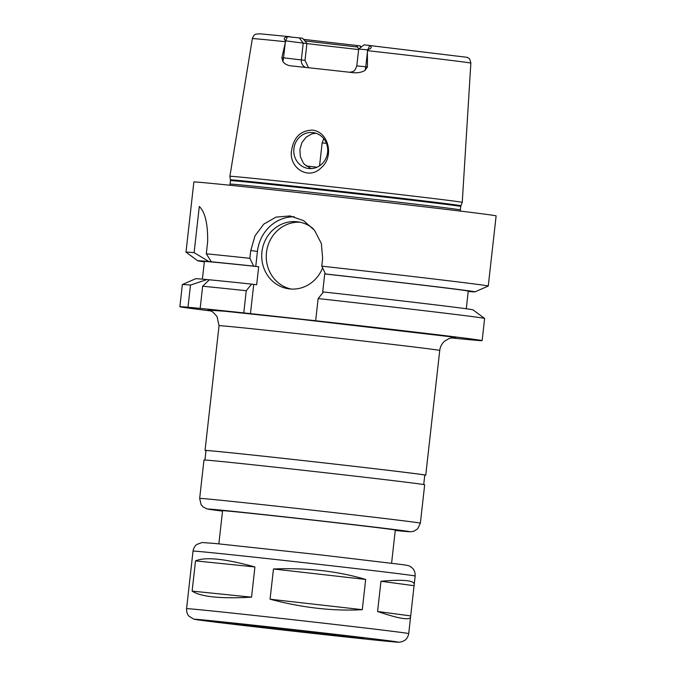 <?xml version="1.0" encoding="UTF-8"?>
<svg xmlns="http://www.w3.org/2000/svg" width="676" height="676" viewBox="0 0 676 676"><rect width="100%" height="100%" fill="white"/><g stroke="black" fill="none" stroke-linecap="round" stroke-linejoin="round"><path stroke-width="1.01" d="M193.023 551.109C194.046 545.895 196.953 544.383 196.902 544.4L202.225 542.515L215.72 543.546L318.971 554.7L400.395 564.367C411.473 565.837 408.895 565.964 411.794 567.553L412.875 568.626C412.825 568.601 415.326 570.721 415.165 576.02A111.768 0.896 -173.6 0 0 408.101 574.913A111.768 0.896 -173.6 0 0 284.342 560.463A111.768 0.896 -173.6 0 0 193.023 551.109L186.568 608.679C186.407 613.985 188.908 616.106 188.866 616.081L193.64 619.098L207.025 621.075L310.183 633.074C359.548 638.507 395.806 642.377 399.178 642.2L402.093 641.71L404.856 640.282C404.848 640.349 407.89 638.423 408.71 633.598A111.768 0.896 -173.6 0 0 401.645 632.491A111.768 0.896 -173.6 0 0 277.878 618.041A111.768 0.896 -173.6 0 0 186.568 608.679M195.516 560.877C205.335 556.678 225.133 558.706 254.928 566.953L251.54 597.178C220.63 598.877 200.823 596.849 192.128 591.103L195.516 560.877L254.928 566.953M273.467 568.981C307.005 567.637 337.746 571.127 365.682 579.45L362.294 609.676C333.243 611.298 302.502 607.808 270.07 599.206L273.467 568.981L365.682 579.45M251.54 597.178L192.128 591.103M362.294 609.676L270.07 599.206M380.968 581.259C392.832 580.177 401.662 580.008 407.451 580.752C412.14 581.394 414.396 582.627 414.219 584.444L410.569 617.011C410.357 618.616 407.907 619.106 403.217 618.489C397.437 617.695 388.886 615.363 377.571 611.484L380.968 581.259L413.771 585.653M410.383 615.878L377.571 611.484M424.773 475.194A111.041 0.887 -173.6 0 0 425.745 475.194A111.041 0.887 -173.6 0 0 418.731 474.087A111.041 0.887 -173.6 0 0 295.767 459.731A111.041 0.887 -173.6 0 0 205.048 450.436A111.041 0.887 -173.6 0 0 205.994 450.655M423.725 484.565L424.79 475.084A110.078 0.879 -173.6 0 0 417.836 473.994A110.078 0.879 -173.6 0 0 295.936 459.756A110.078 0.879 -173.6 0 0 206.003 450.546L204.946 460.018M420.371 523.165L424.672 484.785A111.041 0.887 -173.6 0 0 417.658 483.686A111.041 0.887 -173.6 0 0 294.694 469.33A111.041 0.887 -173.6 0 0 203.966 460.026L199.665 498.415L201.059 504.592L203.045 506.882L206.738 508.825L222.531 511.115A101.383 0.811 -173.6 0 1 265.169 514.74A101.383 0.811 -173.6 0 1 403.285 530.677A101.383 0.811 -173.6 0 1 395.257 530.483L410.831 531.775L413.754 531.285L417.658 528.86L420.371 523.165A111.041 0.887 -173.6 0 0 413.349 522.066A111.041 0.887 -173.6 0 0 290.384 507.71A111.041 0.887 -173.6 0 0 199.665 498.415M391.581 563.226L395.299 530.068A86.9 0.693 -173.6 0 0 389.807 529.207A86.9 0.693 -173.6 0 0 293.578 517.977A86.9 0.693 -173.6 0 0 222.581 510.701L218.855 543.859M359.463 637.595A67.592 0.541 -173.6 0 0 284.613 628.857A67.592 0.541 -173.6 0 0 229.392 623.196A67.592 0.541 -173.6 0 0 296.502 631.266A67.592 0.541 -173.6 0 0 363.73 638.271A67.592 0.541 -173.6 0 0 359.463 637.595M451.171 337.899A152.083 1.217 -173.6 0 0 482.14 340.628A152.083 1.217 -173.6 0 0 315.65 320.737L243.766 312.895A152.083 1.217 -173.6 0 0 200.172 308.391L187.996 307.242A152.083 1.217 -173.6 0 0 179.875 306.727A152.083 1.217 -173.6 0 0 210.667 310.918M291.787 149.362C294.094 136.924 300.93 130.51 312.295 130.122C328.773 131.643 334.324 156.638 321.438 167.547C308.197 181.421 287.722 167.006 291.787 149.362M312.768 132.538A18.108 16.951 -82.4 0 0 293.925 148.492A18.108 16.951 -82.4 0 0 308.349 168.476A18.108 16.951 -82.4 0 0 327.547 152.776A18.108 16.951 -82.4 0 0 313.149 132.589A18.108 16.951 -82.4 0 0 312.768 132.538M315.844 133.189L311.661 133.941L305.975 137.27L301.885 142.729L299.916 149.497L300.338 156.519L303.118 162.713L304.47 164.378L311.129 168.603M358.779 49.018L356.522 45.453L360.418 45.985L361.254 47.033M308.493 67.744L305.02 60.367L283.548 57.815A7.242 2.543 -83.8 0 1 282.788 61.423C284.309 63.637 286.734 65.082 290.08 65.775A111.117 0.887 -173.6 0 1 354.216 72.771L354.334 72.78M358.626 49.551A82.075 0.659 -173.6 0 1 306.904 43.577L285.525 40.83C283.337 38.819 284.013 37.442 287.537 36.69L302.586 38.236L306.253 42.537L306.904 43.577L305.02 60.367M304.952 40.932A83.469 0.668 -173.6 0 0 357.376 46.999M303.6 39.326A84.914 0.676 -173.6 0 0 356.522 45.453M367.524 45.174L369.755 45.664C372.239 47.066 371.563 48.444 367.744 49.804L358.677 49.094L364.018 44.836L467.057 57.316C468.434 58.787 469.389 56.378 470.859 63.138A109.943 0.879 -173.6 0 0 463.913 62.048A109.943 0.879 -173.6 0 0 367.398 50.649L367.44 66.966L356.793 65.885C354.325 72.704 353.32 70.676 352.306 71.791L349.407 72.307M367.313 49.956L367.398 50.649M285.188 43.205L283.548 57.815L281.875 57.629L285.534 41.718A109.943 0.879 -173.6 0 0 252.342 38.625C254.446 33.428 255.511 34.772 256.204 34.062L259.981 33.808L290.283 36.741M285.534 41.718L285.771 41.059M470.859 63.138L462.249 202.377A116.906 0.929 -173.6 0 0 454.863 201.211A116.906 0.929 -173.6 0 0 325.426 186.103A116.906 0.929 -173.6 0 0 229.891 176.309L252.342 38.625M354.216 72.771C358.542 72.949 362.142 72.155 365.006 70.397L367.44 66.966M281.875 57.629L282.788 61.423M358.677 49.094L356.793 65.885M243.766 312.895L246.25 290.722L251.607 284.114L256.669 284.723L258.688 266.733L253.627 266.124A139.518 1.115 -173.6 0 0 211.343 261.798L208.935 261.57L194.113 252.655A152.083 1.217 -173.6 0 0 185.993 252.14A152.083 1.217 -173.6 0 0 186.01 252.156L197.679 260.767A139.518 1.115 -173.6 0 0 204.338 261.84M194.113 252.655L199.293 206.493C205.124 212.036 207.904 223.79 207.65 241.763L206.298 253.804L211.343 261.798M253.627 266.124L249.883 258.308A152.083 1.217 -173.6 0 0 206.298 253.804M249.883 258.308L250.762 250.526L254.996 235.873L263.758 224.145L276.011 217.106L290.08 215.931L303.558 220.638L314.551 230.305L321.353 243.537L322.646 258.367L321.768 266.158L325.511 273.974L327.64 274.253L324.717 273.941L322.697 291.931L323.449 292.007M468.223 291.44A139.518 1.115 -173.6 0 0 474.949 291.863L488.241 286.058A152.083 1.217 -173.6 0 0 488.258 286.041A152.083 1.217 -173.6 0 0 478.65 284.537A152.083 1.217 -173.6 0 0 321.768 266.158M488.258 286.041L496.125 215.889A152.083 1.217 -173.6 0 0 486.517 214.385A152.083 1.217 -173.6 0 0 318.109 194.722A152.083 1.217 -173.6 0 0 193.86 181.988L185.993 252.14M208.935 261.57A139.518 1.115 -173.6 0 0 197.679 260.767M258.688 266.733A132.766 1.056 -173.6 0 0 204.38 261.502L202.394 279.154M187.996 307.242L190.48 285.069L206.915 279.56A139.518 1.115 -173.6 0 0 195.668 278.723L182.376 284.537A152.083 1.217 -173.6 0 0 182.359 284.545L179.875 306.727M206.915 279.56L209.29 279.822M251.607 284.114A139.518 1.115 -173.6 0 0 209.323 279.788L202.665 286.218L200.172 308.391M190.48 285.069A152.083 1.217 -173.6 0 0 182.376 284.537M246.25 290.722A152.083 1.217 -173.6 0 0 202.665 286.218M318.134 298.564L323.491 291.964A139.518 1.115 -173.6 0 1 472.938 309.828L484.616 318.438A152.083 1.217 -173.6 0 0 484.616 318.438A152.083 1.217 -173.6 0 0 318.134 298.564L315.65 320.737M474.949 291.863A139.518 1.115 -173.6 0 0 325.511 273.974M300.127 222.235A33.792 31.637 -82.4 0 0 266.572 251.759A33.792 31.637 -82.4 0 0 291.187 289.058M322.587 267.865A33.792 31.637 97.6 0 1 289.615 288.922A33.792 31.637 97.6 0 1 288.905 288.838A33.792 31.637 97.6 0 1 262.026 251.151A33.792 31.637 97.6 0 1 297.863 221.846A33.792 31.637 97.6 0 1 313.123 228.581M294.237 216.759A38.625 36.158 -82.4 0 0 257.438 251.421L255.756 266.412M253.737 284.402L250.441 313.791M466.279 308.755L468.257 291.102A132.766 1.056 -173.6 0 0 324.717 273.941M326.415 143.295L322.131 142.932L319.562 165.823M453.951 337.62L449.084 338.499L444.538 341.219C441.8 343.695 440.203 346.771 439.738 350.447A111.041 0.887 -173.6 0 0 432.724 349.348A111.041 0.887 -173.6 0 0 309.76 334.992A111.041 0.887 -173.6 0 0 219.041 325.697L217.013 316.537L213.371 312.523C212.864 311.636 207.676 309.752 208.005 310.03M453.63 337.62A125.525 1.006 -173.6 0 0 447.816 336.428L297.66 318.962L225.226 311.281L208.335 310.107M391.581 641.101A102.11 0.811 -173.6 0 0 218.213 621.421A102.11 0.811 -173.6 0 0 279.889 629.669A102.11 0.811 -173.6 0 0 391.581 641.101M306.169 165.958A96.558 0.769 -173.6 0 0 317.036 167.209M359.843 45.9L360.908 47.32M287.537 36.69L285.525 40.83M299.265 37.797L303.22 43.087L301.335 59.877A7.242 6.777 -82.4 0 0 305.729 67.439M369.755 45.664L367.744 49.804M367.406 52.17L365.767 66.789A7.242 2.543 96.2 0 1 365.006 70.397M257.438 251.421L250.762 250.526M230.431 179.9L230.448 180.653A115.875 0.921 -173.6 0 1 325.114 190.362A115.875 0.921 -173.6 0 1 453.427 205.335A115.875 0.921 -173.6 0 1 460.745 206.484L460.931 205.757A115.968 0.929 -173.6 0 0 453.596 204.6A115.968 0.929 -173.6 0 0 325.063 189.593A115.968 0.929 -173.6 0 0 230.431 179.9L229.891 176.309M460.745 206.484L460.356 209.932A115.875 0.921 -173.6 0 0 453.038 208.783A115.875 0.921 -173.6 0 0 324.725 193.809A115.875 0.921 -173.6 0 0 230.06 184.1L229.696 185.216M219.041 325.697L205.048 450.436M439.738 350.447L425.745 475.194M415.165 576.02L414.219 584.444M410.569 617.011L408.71 633.598M484.624 318.455L482.14 340.628M323.779 138.707L322.131 142.932M460.931 205.757L462.249 202.377M230.448 180.653L230.06 184.1M460.466 211.098L460.356 209.932"/></g></svg>
